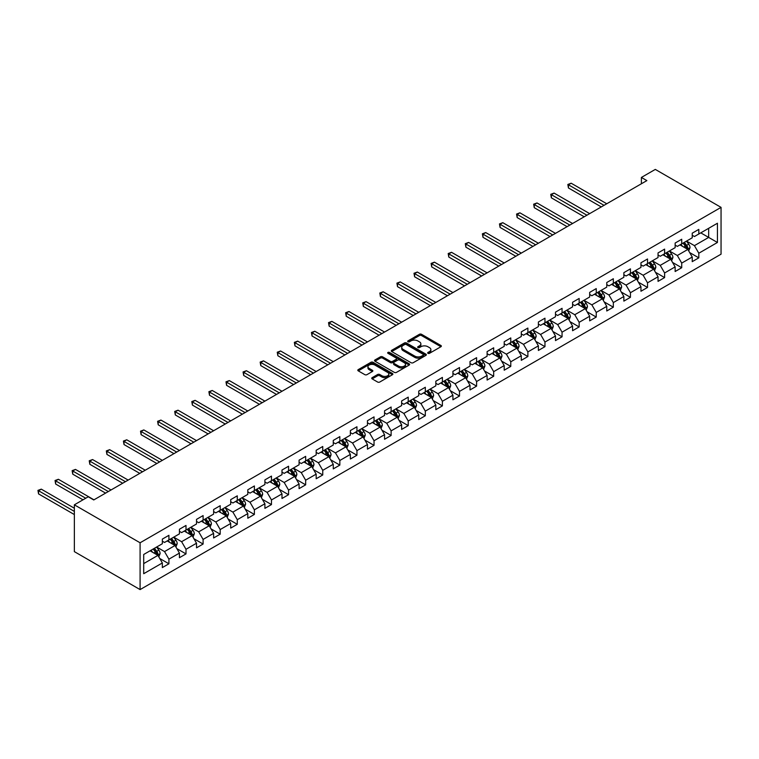 <?xml version="1.0" encoding="UTF-8"?>
<svg xmlns="http://www.w3.org/2000/svg" width="759" height="759" viewBox="0 0 759 759"><rect width="100%" height="100%" fill="white"/><g stroke="black" fill="none" stroke-linecap="round" stroke-linejoin="round"><path stroke-width="1.14" d="M427.972 353.324A1.063 0.617 0 0 0 429.48 353.324L440.903 346.73A1.518 0.882 0 0 0 441.349 346.113A1.518 0.882 0 0 0 440.903 345.487L421.549 334.311A1.518 0.882 0 0 0 419.395 334.311L407.972 340.905A1.063 0.617 0 0 0 409.471 341.778L410.951 340.924A4.867 2.808 0 0 1 417.839 340.924L419.452 341.854A4.867 2.808 0 0 1 420.875 343.846A4.867 2.808 0 0 1 419.452 345.829L417.972 346.683A1.063 0.617 0 0 0 419.48 347.556L420.951 346.702A4.867 2.808 0 0 1 427.839 346.702L429.452 347.631A4.867 2.808 0 0 1 430.875 349.614A4.867 2.808 0 0 1 429.452 351.607L427.972 352.461A1.063 0.617 0 0 0 427.972 353.324L427.972 352.461M372.176 377.65A1.518 0.882 0 0 0 371.73 378.276A1.518 0.882 0 0 0 372.176 378.893L377.612 382.033A1.518 0.882 0 0 0 379.766 382.033L392.45 374.709A1.518 0.882 0 0 0 392.896 374.083A1.518 0.882 0 0 0 392.45 373.466L373.096 362.29A1.518 0.882 0 0 0 370.942 362.29L358.248 369.614A1.518 0.882 0 0 0 357.802 370.231A1.518 0.882 0 0 0 358.248 370.857L364.813 374.642A1.518 0.882 0 0 0 366.967 374.642L372.394 371.502A1.518 0.882 0 0 0 372.84 370.885A1.518 0.882 0 0 0 372.394 370.269L369.14 368.39A4.07 2.353 0 0 1 367.954 366.72A4.07 2.353 0 0 1 370.458 364.557A4.07 2.353 0 0 1 374.899 365.06L387.64 372.422A4.07 2.353 0 0 1 388.836 374.083A4.07 2.353 0 0 1 386.322 376.255A4.07 2.353 0 0 1 381.891 375.743L379.766 374.519A1.518 0.882 0 0 0 377.612 374.519L372.176 377.65L372.176 378.893M721.05 207.368L655.302 169.409L641.393 177.445L646.867 180.604L93.746 499.953L88.262 496.784L74.354 504.82L140.092 542.78L721.05 207.368L721.05 254.18L140.092 589.591L140.092 542.78M411.065 362.717A1.518 0.882 0 0 0 413.209 362.717L425.903 355.392A1.518 0.882 0 0 0 426.349 354.776A1.518 0.882 0 0 0 425.903 354.149L406.539 342.973A1.518 0.882 0 0 0 404.395 342.973L391.701 350.297A1.518 0.882 0 0 0 391.255 350.924A1.518 0.882 0 0 0 391.701 351.54L411.065 362.717M388.418 353.561A1.063 0.617 0 0 1 389.5 353.703L389.5 352.442L409.177 363.808A1.518 0.882 0 0 1 409.623 364.424A1.518 0.882 0 0 1 409.177 365.051L396.483 372.375A1.518 0.882 0 0 1 394.338 372.375L374.974 361.199L380.411 358.087L380.411 356.825L374.974 359.956A1.518 0.882 0 0 0 374.529 360.582A1.518 0.882 0 0 0 374.974 361.199L374.974 359.956M380.411 358.087A1.518 0.882 0 0 1 382.555 358.087L382.555 356.825A1.518 0.882 0 0 0 380.411 356.825M382.555 356.825L390.411 361.35A1.518 0.882 0 0 0 392.564 361.35L396.16 359.273A1.518 0.882 0 0 0 396.606 358.656A1.518 0.882 0 0 0 396.16 358.03L387.991 353.314A1.063 0.617 0 0 1 389.5 352.442M159.76 558.501L168.915 563.785L168.915 559.165L179.428 553.093L179.428 557.704L186.002 553.909L186.002 549.298L196.524 543.216L196.524 547.837L203.099 544.042L203.099 539.421L213.621 533.349L213.621 537.97L220.195 534.175L220.195 529.554L230.708 523.482L230.708 528.103L237.282 524.308L237.282 519.687L247.804 513.615L247.804 518.236L254.379 514.441L254.379 509.82L264.9 503.748L264.9 508.359L271.475 504.564L271.475 499.953L281.987 493.881L281.987 498.492L288.562 494.697L288.562 490.077L299.084 484.005L299.084 488.625L305.659 484.83L305.659 480.21L316.18 474.138L316.18 478.758L322.755 474.963L322.755 470.343L333.267 464.271L333.267 468.891L339.842 465.096L339.842 460.476L350.364 454.404L350.364 459.024L356.939 455.22L356.939 450.609L367.46 444.537L367.46 449.148L374.035 445.353L374.035 440.742L384.547 434.66L384.547 439.281L391.122 435.486L391.122 430.865L401.644 424.793L401.644 429.414L408.219 425.619L408.219 420.998L418.74 414.926L418.74 419.547L425.315 415.752L425.315 411.131L435.827 405.059L435.827 409.68L442.402 405.885L442.402 401.264L452.924 395.192L452.924 399.803L459.499 396.008L459.499 391.397L470.02 385.316L470.02 389.936L476.595 386.141L476.595 381.521L487.107 375.449L487.107 380.069L493.682 376.274L493.682 371.654L504.204 365.582L504.204 370.202L510.779 366.407L510.779 361.787L521.3 355.715L521.3 360.335L527.875 356.54L527.875 351.92L538.387 345.848L538.387 350.459L544.962 346.664L544.962 342.053L555.484 335.981L555.484 340.592L562.058 336.797L562.058 332.176L572.58 326.104L572.58 330.725L579.155 326.93L579.155 322.309L589.677 316.237L589.677 320.858L596.242 317.063L596.242 312.442L606.764 306.37L606.764 310.991L613.338 307.196L613.338 302.575L623.86 296.503L623.86 301.124L630.435 297.319L630.435 292.708L640.957 286.636L640.957 291.247L647.522 287.452L647.522 282.841L658.044 276.76L658.044 281.38L664.618 277.585L664.618 272.965L675.14 266.893L675.14 271.513L681.715 267.718L681.715 263.098L692.236 257.026L692.236 261.646L698.811 257.851L698.811 253.231L717.435 242.472L717.435 223.241L708.669 228.307L708.669 237.415L717.435 242.472M168.915 563.785L162.341 567.58L162.341 562.96L143.707 573.709L143.707 554.478L162.341 543.729L162.341 539.108L168.915 535.313L168.915 539.934L179.428 533.862L179.428 529.241L186.002 525.446L186.002 530.067L196.524 523.985L196.524 519.374L203.099 515.579L203.099 520.19L213.621 514.118L213.621 509.498L220.195 505.703L220.195 510.323L230.708 504.251L230.708 499.631L237.282 495.836L237.282 500.456L247.804 494.384L247.804 489.764L254.379 485.969L254.379 490.589L264.9 484.517L264.9 479.897L271.475 476.102L271.475 480.722L281.987 474.641L281.987 470.03L288.562 466.235L288.562 470.846L299.084 464.774L299.084 460.163L305.659 456.358L305.659 460.979L316.18 454.907L316.18 450.286L322.755 446.491L322.755 451.112L333.267 445.04L333.267 440.419L339.842 436.624L339.842 441.245L350.364 435.173L350.364 430.552L356.939 426.757L356.939 431.378L367.46 425.306L367.46 420.685L374.035 416.89L374.035 421.501L384.547 415.429L384.547 410.818L391.122 407.023L391.122 411.634L401.644 405.562L401.644 400.942L408.219 397.147L408.219 401.767L418.74 395.695L418.74 391.075L425.315 387.28L425.315 391.9L435.827 385.828L435.827 381.208L442.402 377.413L442.402 382.033L452.924 375.961L452.924 371.341L459.499 367.546L459.499 372.166L470.02 366.085L470.02 361.474L476.595 357.679L476.595 362.29L487.107 356.218L487.107 351.597L493.682 347.802L493.682 352.423L504.204 346.351L504.204 341.73L510.779 337.935L510.779 342.556L521.3 336.484L521.3 331.863L527.875 328.068L527.875 332.689L538.387 326.617L538.387 321.996L544.962 318.201L544.962 322.822L555.484 316.74L555.484 312.129L562.058 308.334L562.058 312.945L572.58 306.873L572.58 302.262L579.155 298.458L579.155 303.078L589.677 297.006L589.677 292.386L596.242 288.591L596.242 293.211L606.764 287.139L606.764 282.519L613.338 278.724L613.338 283.344L623.86 277.272L623.86 272.652L630.435 268.857L630.435 273.477L640.957 267.405L640.957 262.785L647.522 258.99L647.522 263.601L658.044 257.529L658.044 252.918L664.618 249.123L664.618 253.734L675.14 247.662L675.14 243.041L681.715 239.246L681.715 243.867L692.236 237.795L692.236 233.174L698.811 229.379L698.811 234L717.435 223.241M167.16 540.939L175.044 545.493L164.532 551.575L156.639 547.021M162.341 541.195L164.532 542.457L168.915 539.934M164.532 551.575L168.915 559.165M175.044 545.493L179.428 553.093M184.247 531.072L192.141 535.626L181.619 541.698L173.735 537.144M179.428 531.328L181.619 532.59L186.002 530.067M181.619 541.698L186.002 549.298M192.141 535.626L196.524 543.216M201.344 521.205L209.237 525.759L198.716 531.831L190.822 527.277M196.524 521.461L198.716 522.723L203.099 520.19M198.716 531.831L203.099 539.421M209.237 525.759L213.621 533.349M218.44 511.338L226.324 515.892L215.812 521.964L207.919 517.41M213.621 511.594L215.812 512.856L220.195 510.323M215.812 521.964L220.195 529.554M226.324 515.892L230.708 523.482M235.527 501.471L243.421 506.025L232.899 512.097L225.015 507.543M230.708 501.718L232.899 502.989L237.282 500.456M232.899 512.097L237.282 519.687M243.421 506.025L247.804 513.615M252.624 491.595L260.517 496.158L249.996 502.23L242.102 497.676M247.804 491.851L249.996 493.113L254.379 490.589M249.996 502.23L254.379 509.82M260.517 496.158L264.9 503.748M269.72 481.728L277.604 486.282L267.092 492.354L259.198 487.8M264.9 481.984L267.092 483.246L271.475 480.722M267.092 492.354L271.475 499.953M277.604 486.282L281.987 493.881M286.817 471.861L294.701 476.415L284.179 482.487L276.295 477.933M281.987 472.117L284.179 473.379L288.562 470.846M284.179 482.487L288.562 490.077M294.701 476.415L299.084 484.005M303.904 461.994L311.797 466.548L301.276 472.62L293.382 468.066M299.084 462.25L301.276 463.512L305.659 460.979M301.276 472.62L305.659 480.21M311.797 466.548L316.18 474.138M321 452.127L328.884 456.681L318.372 462.753L310.478 458.199M316.18 452.373L318.372 453.645L322.755 451.112M318.372 462.753L322.755 470.343M328.884 456.681L333.267 464.271M338.097 442.26L345.981 446.814L335.459 452.886L327.575 448.332M333.267 442.506L335.459 443.778L339.842 441.245M335.459 452.886L339.842 460.476M345.981 446.814L350.364 454.404M355.184 432.383L363.077 436.937L352.555 443.019L344.662 438.455M350.364 432.639L352.555 433.901L356.939 431.378M352.555 443.019L356.939 450.609M363.077 436.937L367.46 444.537M372.28 422.516L380.164 427.07L369.652 433.142L361.758 428.588M367.46 422.772L369.652 424.034L374.035 421.501M369.652 433.142L374.035 440.742M380.164 427.07L384.547 434.66M389.376 412.649L397.261 417.203L386.739 423.275L378.855 418.721M384.547 412.905L386.739 414.167L391.122 411.634M386.739 423.275L391.122 430.865M397.261 417.203L401.644 424.793M406.463 402.782L414.357 407.336L403.835 413.408L395.951 408.854M401.644 403.029L403.835 404.3L408.219 401.767M403.835 413.408L408.219 420.998M414.357 407.336L418.74 414.926M423.56 392.915L431.444 397.469L420.932 403.541L413.038 398.987M418.74 393.162L420.932 394.433L425.315 391.9M420.932 403.541L425.315 411.131M431.444 397.469L435.827 405.059M440.656 383.039L448.541 387.593L438.019 393.674L430.135 389.12M435.827 383.295L438.019 384.557L442.402 382.033M438.019 393.674L442.402 401.264M448.541 387.593L452.924 395.192M457.743 373.172L465.637 377.726L455.115 383.798L447.231 379.244M452.924 373.428L455.115 374.69L459.499 372.166M455.115 383.798L459.499 391.397M465.637 377.726L470.02 385.316M474.84 363.305L482.724 367.859L472.212 373.931L464.318 369.377M470.02 363.561L472.212 364.823L476.595 362.29M472.212 373.931L476.595 381.521M482.724 367.859L487.107 375.449M491.936 353.438L499.82 357.992L489.299 364.064L481.415 359.51M487.107 353.694L489.299 354.956L493.682 352.423M489.299 364.064L493.682 371.654M499.82 357.992L504.204 365.582M509.023 343.571L516.917 348.125L506.395 354.197L498.511 349.643M504.204 343.818L506.395 345.089L510.779 342.556M506.395 354.197L510.779 361.787M516.917 348.125L521.3 355.715M526.12 333.694L534.013 338.258L523.492 344.33L515.598 339.776M521.3 333.951L523.492 335.212L527.875 332.689M523.492 344.33L527.875 351.92M534.013 338.258L538.387 345.848M543.216 323.827L551.1 328.381L540.579 334.453L532.695 329.899M538.387 324.084L540.579 325.345L544.962 322.822M540.579 334.453L544.962 342.053M551.1 328.381L555.484 335.981M560.303 313.96L568.197 318.514L557.675 324.586L549.791 320.032M555.484 314.217L557.675 315.478L562.058 312.945M557.675 324.586L562.058 332.176M568.197 318.514L572.58 326.104M577.4 304.093L585.293 308.647L574.772 314.719L566.878 310.165M572.58 304.35L574.772 305.611L579.155 303.078M574.772 314.719L579.155 322.309M585.293 308.647L589.677 316.237M594.496 294.226L602.38 298.78L591.859 304.852L583.975 300.298M589.677 294.473L591.859 295.744L596.242 293.211M591.859 304.852L596.242 312.442M602.38 298.78L606.764 306.37M611.583 284.359L619.477 288.913L608.955 294.985L601.071 290.431M606.764 284.606L608.955 285.877L613.338 283.344M608.955 294.985L613.338 302.575M619.477 288.913L623.86 296.503M628.68 274.483L636.573 279.037L626.052 285.118L618.158 280.555M623.86 274.739L626.052 276.001L630.435 273.477M626.052 285.118L630.435 292.708M636.573 279.037L640.957 286.636M645.776 264.616L653.66 269.17L643.148 275.242L635.255 270.688M640.957 264.872L643.148 266.134L647.522 263.601M643.148 275.242L647.522 282.841M653.66 269.17L658.044 276.76M662.863 254.749L670.757 259.303L660.235 265.375L652.351 260.821M658.044 255.005L660.235 256.267L664.618 253.734M660.235 265.375L664.618 272.965M670.757 259.303L675.14 266.893M679.96 244.882L687.853 249.436L677.332 255.508L669.438 250.954M675.14 245.129L677.332 246.4L681.715 243.867M677.332 255.508L681.715 263.098M687.853 249.436L692.236 257.026M700.775 232.861L708.669 237.415L694.428 245.641L686.534 241.087M692.236 235.262L694.428 236.533L698.811 234M694.428 245.641L698.811 253.231M74.354 504.82L74.354 551.632L140.092 589.591M641.393 177.445L641.393 183.773M143.707 563.595L157.957 555.37L150.064 550.816M157.957 555.37L162.341 562.96M689.656 252.567L698.811 257.851M672.559 262.434L681.715 267.718M655.472 272.301L664.618 277.585M638.376 282.177L647.522 287.452M621.279 292.044L630.435 297.319M604.192 301.911L613.338 307.196M587.096 311.778L596.242 317.063M570 321.645L579.155 326.93M552.913 331.512L562.058 336.797M535.816 341.389L544.962 346.664M518.72 351.256L527.875 356.54M501.633 361.123L510.779 366.407M484.536 370.99L493.682 376.274M467.44 380.857L476.595 386.141M450.353 390.733L459.499 396.008M433.256 400.6L442.402 405.885M416.16 410.467L425.315 415.752M399.073 420.334L408.219 425.619M381.976 430.201L391.122 435.486M364.88 440.078L374.035 445.353M347.793 449.945L356.939 455.22M330.696 459.812L339.842 465.096M313.6 469.679L322.755 474.963M296.513 479.546L305.659 484.83M279.416 489.413L288.562 494.697M262.32 499.289L271.475 504.564M245.233 509.156L254.379 514.441M228.136 519.023L237.282 524.308M211.04 528.89L220.195 534.175M193.953 538.757L203.099 544.042M176.856 548.634L186.002 553.909M428.399 353.476L429.452 352.869A4.867 2.808 0 0 0 430.875 350.886L430.875 349.614M420.875 343.846L420.875 345.108A4.867 2.808 0 0 1 419.452 347.091L418.399 347.707M440.903 345.487L440.903 346.73L421.549 335.573A1.518 0.882 0 0 0 419.395 335.573L408.389 341.929M425.903 354.149L425.903 355.392L406.539 344.235A1.518 0.882 0 0 0 404.395 344.235L391.72 351.55M423.218 355.203A1.063 0.617 0 0 0 423.218 354.339L406.217 344.529A1.063 0.617 0 0 0 404.718 344.529L403.152 345.43A4.867 2.808 0 0 0 401.729 347.413A4.867 2.808 0 0 0 403.152 349.396L414.775 356.104A4.867 2.808 0 0 0 421.653 356.104L423.218 355.203L423.218 356.474A1.063 0.617 0 0 0 423.522 356.037L423.522 354.776M401.729 347.413L401.729 348.675A4.867 2.808 0 0 0 403.152 350.667L403.152 349.396M423.218 356.474L421.653 357.375A4.867 2.808 0 0 1 414.775 357.375L403.152 350.667M382.555 358.087L390.411 362.622A1.518 0.882 0 0 0 392.564 362.622L396.16 360.534A1.518 0.882 0 0 0 396.606 359.918L396.606 358.656M389.5 353.703L409.158 365.06M398.56 366.056A4.07 2.353 0 0 0 402.991 366.569A4.07 2.353 0 0 0 405.505 364.396A4.07 2.353 0 0 0 404.31 362.736L399.822 360.146A1.518 0.882 0 0 0 397.669 360.146L394.063 362.223A1.518 0.882 0 0 0 393.617 362.84A1.518 0.882 0 0 0 394.063 363.466L398.56 366.056L398.56 367.318A4.07 2.353 0 0 0 402.991 367.83A4.07 2.353 0 0 0 405.505 365.658L405.505 364.396M393.617 362.84L393.617 364.111A1.518 0.882 0 0 0 394.063 364.728L394.063 363.466M398.56 367.318L394.063 364.728M388.836 374.083L388.836 375.344A4.07 2.353 0 0 1 386.322 377.517A4.07 2.353 0 0 1 381.891 377.005L379.766 375.781A1.518 0.882 0 0 0 377.612 375.781L372.204 378.912M367.954 366.72L367.954 367.992A4.07 2.353 0 0 0 369.14 369.652L369.14 368.39M372.375 371.521L369.14 369.652M392.45 373.466L392.45 374.709L373.096 363.552A1.518 0.882 0 0 0 370.942 363.552L358.276 370.866M688.717 250.935L690.016 247.652A4.108 2.372 -120 0 0 688.707 244.151L686.449 241.134M682.502 246.352L680.965 244.294M606.764 203.763L571.185 183.223L568.444 184.798L568.444 187.966L601.289 206.922M683.053 243.098L685.311 246.115A4.108 2.372 60 0 1 686.487 248.582L687.806 247.823A4.108 2.372 -120 0 0 686.629 245.356L684.362 242.339M683.337 242.927L685.842 246.277A2.087 1.205 60 0 1 686.221 246.912L687.806 247.823M568.444 187.966L567.846 184.456L604.022 205.338M567.846 184.456L571.185 183.223M671.62 260.802L672.929 257.519A4.108 2.372 -120 0 0 671.611 254.018L669.353 251.001M665.415 256.219L663.878 254.17M589.667 213.63L554.089 193.09L551.357 194.674L551.357 197.833L584.193 216.789M665.956 252.965L668.214 255.982A4.108 2.372 60 0 1 669.391 258.449L670.709 257.69A4.108 2.372 -120 0 0 669.533 255.223L667.275 252.206M666.241 252.804L668.755 256.153A2.087 1.205 60 0 1 669.134 256.789L670.709 257.69M551.357 197.833L550.749 194.323L586.935 215.214M550.749 194.323L554.089 193.09M654.524 270.669L655.833 267.386A4.108 2.372 -120 0 0 654.524 263.895L652.256 260.868M648.319 266.086L646.782 264.037M572.58 223.497L537.002 202.957L534.26 204.541L534.26 207.7L567.096 226.656M648.86 262.832L651.127 265.849A4.108 2.372 60 0 1 652.304 268.325L653.613 267.566A4.108 2.372 -120 0 0 652.436 265.09L650.178 262.073M649.154 262.671L651.658 266.02A2.087 1.205 60 0 1 652.038 266.656L653.613 267.566M534.26 207.7L533.662 204.19L569.838 225.081M533.662 204.19L537.002 202.957M637.437 280.536L638.736 277.253A4.108 2.372 -120 0 0 637.427 273.762L635.169 270.745M631.222 275.953L629.685 273.904M555.484 233.364L519.906 212.824L517.164 214.408L517.164 217.567L550.009 236.533M631.773 272.699L634.031 275.726A4.108 2.372 60 0 1 635.207 278.192L636.526 277.433A4.108 2.372 -120 0 0 635.349 274.967L633.082 271.94M632.057 272.538L634.562 275.887A2.087 1.205 60 0 1 634.941 276.523L636.526 277.433M517.164 217.567L516.566 214.057L552.742 234.948M516.566 214.057L519.906 212.824M620.34 290.412L621.649 287.13A4.108 2.372 -120 0 0 620.331 283.629L618.073 280.612M614.126 285.82L612.598 283.771M538.387 243.231L502.809 222.691L500.077 224.275L500.077 227.434L532.913 246.4M614.676 282.576L616.934 285.593A4.108 2.372 60 0 1 618.111 288.059L619.429 287.3A4.108 2.372 -120 0 0 618.253 284.834L615.995 281.807M614.961 282.405L617.475 285.754A2.087 1.205 60 0 1 617.854 286.39L619.429 287.3M500.077 227.434L499.469 223.924L535.655 244.815M499.469 223.924L502.809 222.691M603.244 300.279L604.553 296.997A4.108 2.372 -120 0 0 603.244 293.496L600.976 290.479M597.039 295.697L595.502 293.638M521.3 253.108L485.722 232.567L482.98 234.142L482.98 237.311L515.816 256.267M597.58 292.443L599.847 295.46A4.108 2.372 60 0 1 601.024 297.926L602.333 297.167A4.108 2.372 -120 0 0 601.156 294.701L598.898 291.684M597.864 292.272L600.378 295.621A2.087 1.205 60 0 1 600.758 296.257L602.333 297.167M482.98 237.311L482.382 233.8L518.558 254.682M482.382 233.8L485.722 232.567M586.157 310.146L587.457 306.864A4.108 2.372 -120 0 0 586.147 303.363L583.889 300.346M579.942 305.564L578.405 303.515M504.204 262.975L468.626 242.434L465.884 244.009L465.884 247.178L498.729 266.134M580.493 302.31L582.751 305.327A4.108 2.372 60 0 1 583.927 307.793L585.246 307.034A4.108 2.372 -120 0 0 584.069 304.568L581.802 301.551M580.777 302.139L583.282 305.488A2.087 1.205 60 0 1 583.662 306.124L585.246 307.034M465.884 247.178L465.286 243.667L501.462 264.549M465.286 243.667L468.626 242.434M569.06 320.013L570.36 316.731A4.108 2.372 -120 0 0 569.051 313.239L566.793 310.213M562.846 315.431L561.318 313.382M487.107 272.842L451.529 252.301L448.797 253.886L448.797 257.045L481.633 276.001M563.396 312.177L565.654 315.194A4.108 2.372 60 0 1 566.831 317.67L568.149 316.911A4.108 2.372 -120 0 0 566.973 314.435L564.715 311.418M563.681 312.015L566.195 315.364A2.087 1.205 60 0 1 566.575 316L568.149 316.911M448.797 257.045L448.189 253.534L484.375 274.426M448.189 253.534L451.529 252.301M551.964 329.88L553.273 326.598A4.108 2.372 -120 0 0 551.964 323.106L549.696 320.089M545.759 325.298L544.222 323.249M470.02 282.709L434.442 262.168L431.7 263.752L431.7 266.912L464.536 285.877M546.3 322.044L548.567 325.061A4.108 2.372 60 0 1 549.744 327.537L551.053 326.778A4.108 2.372 -120 0 0 549.877 324.302L547.619 321.285M546.584 321.882L549.099 325.231A2.087 1.205 60 0 1 549.478 325.867L551.053 326.778M431.7 266.912L431.103 263.401L467.278 284.293M431.103 263.401L434.442 262.168M534.877 339.757L536.177 336.465A4.108 2.372 -120 0 0 534.867 332.973L532.609 329.956M528.662 335.165L527.125 333.116M452.924 292.576L417.346 272.035L414.604 273.619L414.604 276.779L447.449 295.744M529.213 331.911L531.471 334.937A4.108 2.372 60 0 1 532.647 337.404L533.956 336.645A4.108 2.372 -120 0 0 532.79 334.178L530.522 331.152M529.497 331.749L532.002 335.099A2.087 1.205 60 0 1 532.382 335.734L533.956 336.645M414.604 276.779L414.006 273.268L450.182 294.16M414.006 273.268L417.346 272.035M517.78 349.624L519.08 346.341A4.108 2.372 -120 0 0 517.771 342.84L515.513 339.823M511.566 345.032L510.039 342.983M435.827 302.452L400.249 281.902L397.517 283.486L397.517 286.655L430.353 305.611M512.116 341.787L514.374 344.804A4.108 2.372 60 0 1 515.551 347.271L516.87 346.512A4.108 2.372 -120 0 0 515.693 344.045L513.435 341.028M512.401 341.616L514.915 344.966A2.087 1.205 60 0 1 515.295 345.601L516.87 346.512M397.517 286.655L396.91 283.145L433.095 304.027M396.91 283.145L400.249 281.902M500.684 359.491L501.993 356.208A4.108 2.372 -120 0 0 500.684 352.707L498.416 349.69M494.479 354.908L492.942 352.859M418.74 312.319L383.162 291.779L380.42 293.353L380.42 296.522L413.257 315.478M495.02 351.654L497.287 354.671A4.108 2.372 60 0 1 498.464 357.138L499.773 356.379A4.108 2.372 -120 0 0 498.597 353.912L496.339 350.895M495.304 351.483L497.819 354.832A2.087 1.205 60 0 1 498.198 355.468L499.773 356.379M380.42 296.522L379.813 293.012L415.998 313.894M379.813 293.012L383.162 291.779M483.597 369.358L484.897 366.075A4.108 2.372 -120 0 0 483.587 362.574L481.329 359.557M477.383 364.775L475.846 362.726M401.644 322.186L366.066 301.646L363.324 303.23L363.324 306.389L396.17 325.345M477.933 361.521L480.191 364.538A4.108 2.372 60 0 1 481.367 367.014L482.677 366.255A4.108 2.372 -120 0 0 481.51 363.779L479.242 360.762M478.217 361.36L480.722 364.709A2.087 1.205 60 0 1 481.102 365.345L482.677 366.255M363.324 306.389L362.726 302.879L398.902 323.77M362.726 302.879L366.066 301.646M466.5 379.225L467.8 375.942A4.108 2.372 -120 0 0 466.491 372.451L464.233 369.424M460.286 374.642L458.749 372.593M384.547 332.053L348.969 311.513L346.237 313.097L346.237 316.256L379.073 335.212M460.836 371.388L463.094 374.405A4.108 2.372 60 0 1 464.271 376.881L465.59 376.122A4.108 2.372 -120 0 0 464.413 373.646L462.155 370.629M461.121 371.227L463.635 374.576A2.087 1.205 60 0 1 464.015 375.212L465.59 376.122M346.237 316.256L345.63 312.746L381.815 333.637M345.63 312.746L348.969 311.513M449.404 389.101L450.713 385.809A4.108 2.372 -120 0 0 449.404 382.318L447.136 379.301M443.199 384.509L441.662 382.46M367.46 341.92L331.882 321.38L329.14 322.964L329.14 326.123L361.977 345.089M443.74 381.255L446.007 384.282A4.108 2.372 60 0 1 447.184 386.748L448.493 385.989A4.108 2.372 -120 0 0 447.317 383.523L445.059 380.496M444.024 381.094L446.539 384.443A2.087 1.205 60 0 1 446.918 385.079L448.493 385.989M329.14 326.123L328.533 322.613L364.718 343.504M328.533 322.613L331.882 321.38M432.317 398.968L433.617 395.686A4.108 2.372 -120 0 0 432.307 392.185L430.049 389.168M426.103 394.376L424.566 392.327M350.364 351.787L314.786 331.247L312.044 332.831L312.044 336L344.89 354.956M426.653 391.132L428.911 394.149A4.108 2.372 60 0 1 430.087 396.615L431.397 395.856A4.108 2.372 -120 0 0 430.23 393.39L427.962 390.373M426.938 390.961L429.442 394.31A2.087 1.205 60 0 1 429.822 394.946L431.397 395.856M312.044 336L311.446 332.48L347.622 353.371M311.446 332.48L314.786 331.247M415.22 408.835L416.52 405.553A4.108 2.372 -120 0 0 415.211 402.052L412.953 399.035M409.006 404.253L407.469 402.194M333.267 361.663L297.689 341.123L294.957 342.698L294.957 345.867L327.793 364.823M409.556 400.999L411.814 404.016A4.108 2.372 60 0 1 412.991 406.482L414.31 405.723A4.108 2.372 -120 0 0 413.133 403.257L410.866 400.24M409.841 400.828L412.355 404.177A2.087 1.205 60 0 1 412.735 404.813L414.31 405.723M294.957 345.867L294.35 342.356L330.535 363.238M294.35 342.356L297.689 341.123M398.124 418.702L399.433 415.42A4.108 2.372 -120 0 0 398.124 411.919L395.856 408.902M391.919 414.12L390.382 412.071M316.18 371.531L280.602 350.99L277.86 352.574L277.86 355.734L310.697 374.69M392.46 410.866L394.727 413.883A4.108 2.372 60 0 1 395.894 416.349L397.213 415.59A4.108 2.372 -120 0 0 396.037 413.124L393.779 410.107M392.745 410.704L395.259 414.053A2.087 1.205 60 0 1 395.638 414.689L397.213 415.59M277.86 355.734L277.253 352.223L313.439 373.115M277.253 352.223L280.602 350.99M381.037 428.569L382.337 425.287A4.108 2.372 -120 0 0 381.027 421.795L378.769 418.769M374.823 423.987L373.286 421.938M299.084 381.397L263.506 360.857L260.764 362.441L260.764 365.601L293.61 384.557M375.373 420.733L377.631 423.75A4.108 2.372 60 0 1 378.807 426.226L380.117 425.467A4.108 2.372 -120 0 0 378.95 422.991L376.682 419.974M375.658 420.571L378.162 423.92A2.087 1.205 60 0 1 378.542 424.556L380.117 425.467M260.764 365.601L260.166 362.09L296.342 382.982M260.166 362.09L263.506 360.857M363.941 438.436L365.24 435.154A4.108 2.372 -120 0 0 363.931 431.662L361.673 428.645M357.726 433.854L356.189 431.805M281.987 391.264L246.409 370.724L243.677 372.308L243.677 375.468L276.513 394.433M358.276 430.6L360.534 433.626A4.108 2.372 60 0 1 361.711 436.093L363.03 435.334A4.108 2.372 -120 0 0 361.853 432.867L359.586 429.841M358.561 430.438L361.066 433.787A2.087 1.205 60 0 1 361.455 434.423L363.03 435.334M243.677 375.468L243.07 371.957L279.255 392.849M243.07 371.957L246.409 370.724M346.844 448.313L348.153 445.03A4.108 2.372 -120 0 0 346.844 441.529L344.577 438.512M340.639 443.721L339.102 441.672M264.9 401.132L229.322 380.591L226.58 382.175L226.58 385.335L259.417 404.3M341.18 440.467L343.447 443.493A4.108 2.372 60 0 1 344.614 445.96L345.933 445.201A4.108 2.372 -120 0 0 344.757 442.734L342.499 439.708M341.465 440.305L343.979 443.654A2.087 1.205 60 0 1 344.358 444.29L345.933 445.201M226.58 385.335L225.973 381.824L262.159 402.716M225.973 381.824L229.322 380.591M329.757 458.18L331.057 454.897A4.108 2.372 -120 0 0 329.748 451.396L327.49 448.379M323.543 453.597L322.006 451.539M247.804 411.008L212.226 390.468L209.484 392.042L209.484 395.211L242.33 414.167M324.093 450.343L326.351 453.36A4.108 2.372 60 0 1 327.527 455.827L328.837 455.068A4.108 2.372 -120 0 0 327.66 452.601L325.402 449.584M324.378 450.172L326.882 453.521A2.087 1.205 60 0 1 327.262 454.157L328.837 455.068M209.484 395.211L208.886 391.701L245.062 412.583M208.886 391.701L212.226 390.468M312.661 468.047L313.96 464.764A4.108 2.372 -120 0 0 312.651 461.263L310.393 458.246M306.446 463.464L304.909 461.415M230.708 420.875L195.129 400.335L192.397 401.909L192.397 405.078L225.233 424.034M306.997 460.21L309.255 463.227A4.108 2.372 60 0 1 310.431 465.694L311.75 464.935A4.108 2.372 -120 0 0 310.573 462.468L308.306 459.451M307.281 460.039L309.786 463.388A2.087 1.205 60 0 1 310.175 464.024L311.75 464.935M192.397 405.078L191.79 401.568L227.975 422.45M191.79 401.568L195.129 400.335M295.564 477.914L296.873 474.631A4.108 2.372 -120 0 0 295.564 471.14L293.297 468.113M289.359 473.331L287.822 471.282M213.621 430.742L178.042 410.202L175.301 411.786L175.301 414.945L208.137 433.901M289.9 470.077L292.168 473.094A4.108 2.372 60 0 1 293.335 475.57L294.653 474.811A4.108 2.372 -120 0 0 293.477 472.335L291.219 469.318M290.185 469.916L292.699 473.265A2.087 1.205 60 0 1 293.078 473.901L294.653 474.811M175.301 414.945L174.693 411.435L210.879 432.326M174.693 411.435L178.042 410.202M278.477 487.781L279.777 484.498A4.108 2.372 -120 0 0 278.468 481.007L276.21 477.99M272.263 483.198L270.726 481.149M196.524 440.609L160.946 420.069L158.204 421.653L158.204 424.812L191.04 443.778M272.813 479.944L275.071 482.961A4.108 2.372 60 0 1 276.248 485.437L277.557 484.678A4.108 2.372 -120 0 0 276.38 482.202L274.122 479.185M273.098 479.783L275.602 483.132A2.087 1.205 60 0 1 275.982 483.768L277.557 484.678M158.204 424.812L157.606 421.302L193.782 442.193M157.606 421.302L160.946 420.069M261.381 497.657L262.68 494.365A4.108 2.372 -120 0 0 261.371 490.874L259.113 487.857M255.166 493.065L253.629 491.016M179.428 450.476L143.849 429.936L141.117 431.52L141.117 434.679L173.953 453.645M255.717 489.811L257.975 492.838A4.108 2.372 60 0 1 259.151 495.304L260.47 494.545A4.108 2.372 -120 0 0 259.293 492.079L257.026 489.052M256.001 489.65L258.506 492.999A2.087 1.205 60 0 1 258.895 493.635L260.47 494.545M141.117 434.679L140.51 431.169L176.695 452.06M140.51 431.169L143.849 429.936M244.284 507.524L245.593 504.242A4.108 2.372 -120 0 0 244.284 500.741L242.017 497.724M238.079 502.932L236.542 500.883M162.341 460.352L126.762 439.803L124.021 441.387L124.021 444.556L156.857 463.512M238.62 499.688L240.888 502.705A4.108 2.372 60 0 1 242.055 505.171L243.373 504.412A4.108 2.372 -120 0 0 242.197 501.946L239.939 498.929M238.905 499.517L241.419 502.866A2.087 1.205 60 0 1 241.798 503.502L243.373 504.412M124.021 444.556L123.413 441.045L159.599 461.927M123.413 441.045L126.762 439.803M227.197 517.391L228.497 514.109A4.108 2.372 -120 0 0 227.188 510.608L224.93 507.591M220.983 512.809L219.446 510.76M145.244 470.219L109.666 449.679L106.924 451.254L106.924 454.423L139.76 473.379M221.524 509.555L223.791 512.572A4.108 2.372 60 0 1 224.968 515.038L226.277 514.279A4.108 2.372 -120 0 0 225.1 511.813L222.842 508.796M221.818 509.384L224.322 512.733A2.087 1.205 60 0 1 224.702 513.369L226.277 514.279M106.924 454.423L106.326 450.912L142.502 471.794M106.326 450.912L109.666 449.679M210.101 527.258L211.4 523.976A4.108 2.372 -120 0 0 210.091 520.475L207.833 517.458M203.886 522.676L202.349 520.627M128.148 480.086L92.57 459.546L89.837 461.13L89.837 464.29L122.673 483.246M204.437 519.422L206.695 522.439A4.108 2.372 60 0 1 207.871 524.915L209.19 524.156A4.108 2.372 -120 0 0 208.013 521.68L205.746 518.663M204.721 519.26L207.226 522.609A2.087 1.205 60 0 1 207.605 523.245L209.19 524.156M89.837 464.29L89.23 460.779L125.415 481.671M89.23 460.779L92.57 459.546M193.004 537.125L194.313 533.843A4.108 2.372 -120 0 0 193.004 530.351L190.737 527.325M186.799 532.543L185.262 530.494M111.061 489.953L75.483 469.413L72.741 470.997L72.741 474.157L105.577 493.113M187.34 529.289L189.608 532.306A4.108 2.372 60 0 1 190.775 534.782L192.093 534.023A4.108 2.372 -120 0 0 190.917 531.547L188.659 528.53M187.625 529.127L190.139 532.476A2.087 1.205 60 0 1 190.518 533.112L192.093 534.023M72.741 474.157L72.133 470.646L108.319 491.538M72.133 470.646L75.483 469.413M175.917 547.002L177.217 543.71A4.108 2.372 -120 0 0 175.908 540.218L173.64 537.201M169.703 542.41L168.166 540.361M93.964 499.82L58.386 479.28L55.644 480.864L55.644 484.024L83.006 499.82M170.244 539.156L172.511 542.182A4.108 2.372 60 0 1 173.688 544.649L174.997 543.89A4.108 2.372 -120 0 0 173.82 541.423L171.562 538.397M170.538 538.994L173.043 542.343A2.087 1.205 60 0 1 173.422 542.979L174.997 543.89M55.644 484.024L55.046 480.513L85.748 498.246M55.046 480.513L58.386 479.28M158.821 556.869L160.121 553.586A4.108 2.372 -120 0 0 158.811 550.085L156.553 547.068M152.606 552.277L151.069 550.228M74.354 508.236L41.29 489.147L38.557 490.731L38.557 493.9L74.354 514.564M153.157 549.032L155.415 552.049A4.108 2.372 60 0 1 156.591 554.516L157.91 553.757A4.108 2.372 -120 0 0 156.733 551.29L154.466 548.273M153.441 548.861L155.946 552.21A2.087 1.205 60 0 1 156.326 552.846L157.91 553.757M38.557 493.9L37.95 490.38L74.354 511.405M37.95 490.38L41.29 489.147M429.452 352.869L429.452 351.607M417.972 347.556L417.972 346.683M419.452 347.091L419.452 345.829M407.972 341.778L407.972 340.905M419.395 335.573L419.395 334.311M421.549 335.573L421.549 334.311M391.701 351.54L391.701 350.297M404.395 344.235L404.395 342.973M406.539 344.235L406.539 342.973M414.775 357.375L414.775 356.104M421.653 357.375L421.653 356.104M390.411 362.622L390.411 361.35M392.564 362.622L392.564 361.35M396.16 360.534L396.16 359.273M409.177 365.051L409.177 363.808M377.612 375.781L377.612 374.519M379.766 375.781L379.766 374.519M381.891 377.005L381.891 375.743M372.394 371.502L372.394 370.269M358.248 370.857L358.248 369.614M370.942 363.552L370.942 362.29M373.096 363.552L373.096 362.29M687.445 249.199L689.988 247.728M686.629 245.356L688.707 244.151M683.707 247.045L685.311 246.115M670.349 259.066L672.901 257.595M669.533 255.223L671.611 254.018M666.611 256.912L668.214 255.982M653.262 268.942L655.804 267.472M652.436 265.09L654.524 263.895M649.514 266.779L651.127 265.849M636.165 278.809L638.708 277.339M635.349 274.967L637.427 273.762M632.427 276.646L634.031 275.726M619.069 288.676L621.621 287.206M618.253 284.834L620.331 283.629M615.331 286.513L616.934 285.593M601.972 298.543L604.525 297.073M601.156 294.701L603.244 293.496M598.234 296.389L599.847 295.46M584.885 308.41L587.428 306.94M584.069 304.568L586.147 303.363M581.147 306.257L582.751 305.327M567.789 318.287L570.341 316.807M566.973 314.435L569.051 313.239M564.051 316.123L565.654 315.194M550.692 328.154L553.245 326.683M549.877 324.302L551.964 323.106M546.954 325.99L548.567 325.061M533.605 338.021L536.148 336.55M532.79 334.178L534.867 332.973M529.867 335.858L531.471 334.937M516.509 347.888L519.061 346.417M515.693 344.045L517.771 342.84M512.771 345.734L514.374 344.804M499.413 357.755L501.965 356.284M498.597 353.912L500.684 352.707M495.674 355.601L497.287 354.671M482.326 367.622L484.868 366.151M481.51 363.779L483.587 362.574M478.587 365.468L480.191 364.538M465.229 377.498L467.781 376.028M464.413 373.646L466.491 372.451M461.491 375.335L463.094 374.405M448.133 387.365L450.685 385.895M447.317 383.523L449.404 382.318M444.394 385.202L446.007 384.282M431.046 397.232L433.588 395.762M430.23 393.39L432.307 392.185M427.308 395.069L428.911 394.149M413.949 407.099L416.501 405.629M413.133 403.257L415.211 402.052M410.211 404.945L411.814 404.016M396.853 416.966L399.405 415.496M396.037 413.124L398.124 411.919M393.115 414.812L394.727 413.883M379.766 426.843L382.308 425.372M378.95 422.991L381.027 421.795M376.028 424.679L377.631 423.75M362.669 436.71L365.221 435.239M361.853 432.867L363.931 431.662M358.931 434.546L360.534 433.626M345.573 446.577L348.125 445.106M344.757 442.734L346.844 441.529M341.835 444.413L343.447 443.493M328.486 456.444L331.028 454.973M327.66 452.601L329.748 451.396M324.748 454.29L326.351 453.36M311.389 466.311L313.941 464.84M310.573 462.468L312.651 461.263M307.651 464.157L309.255 463.227M294.293 476.187L296.845 474.707M293.477 472.335L295.564 471.14M290.555 474.024L292.168 473.094M277.206 486.054L279.748 484.584M276.38 482.202L278.468 481.007M273.468 483.891L275.071 482.961M260.109 495.921L262.661 494.451M259.293 492.079L261.371 490.874M256.371 493.758L257.975 492.838M243.013 505.788L245.565 504.318M242.197 501.946L244.284 500.741M239.275 503.634L240.888 502.705M225.926 515.655L228.468 514.185M225.1 511.813L227.188 510.608M222.188 513.501L223.791 512.572M208.829 525.522L211.372 524.052M208.013 521.68L210.091 520.475M205.091 523.368L206.695 522.439M191.733 535.399L194.285 533.928M190.917 531.547L193.004 530.351M187.995 533.235L189.608 532.306M174.646 545.266L177.189 543.795M173.82 541.423L175.908 540.218M170.908 543.102L172.511 542.182M157.549 555.133L160.092 553.662M156.733 551.29L158.811 550.085M153.811 552.969L155.415 552.049"/></g></svg>
